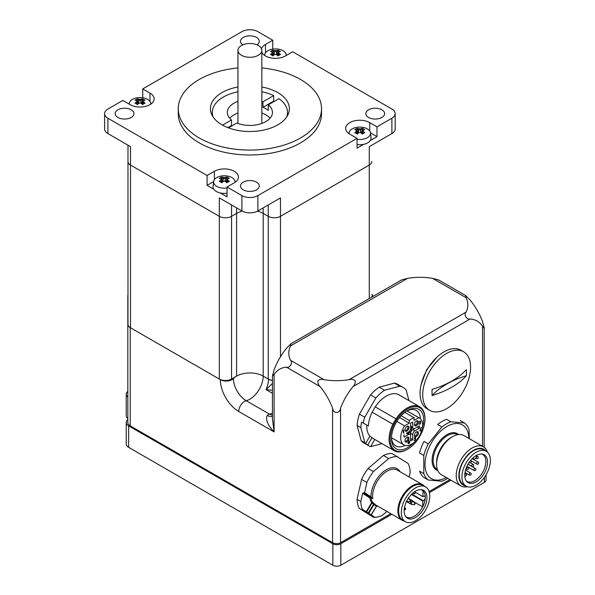 <?xml version="1.0" encoding="UTF-8"?>
<svg xmlns="http://www.w3.org/2000/svg" width="595" height="595" viewBox="0 0 595 595"><rect width="100%" height="100%" fill="white"/><g stroke="black" fill="none" stroke-linecap="round" stroke-linejoin="round"><path stroke-width="0.89" d="M261.837 91.816A37.604 21.71 180 0 1 273.693 95.594L262.968 101.782A22.558 13.023 0 0 0 261.837 101.351M213.189 117.118A37.604 21.71 180 0 1 212.296 112.403A37.604 21.71 180 0 1 237.955 91.816M237.955 101.351A22.558 13.023 0 0 0 227.335 112.403A22.558 13.023 0 0 0 231.507 119.952L222.515 125.143M228.45 127.858L236.825 123.016A22.558 13.023 0 0 0 260.246 123.976A22.558 13.023 0 0 0 272.458 112.403A22.558 13.023 0 0 0 268.286 104.854L279.01 98.666A37.604 21.71 180 0 1 287.497 112.403A37.604 21.71 180 0 1 286.604 117.118M268.286 104.854L268.286 110.38A22.558 13.023 0 0 0 262.968 107.316L262.968 101.782M273.693 95.594L273.693 101.12A37.604 21.71 180 0 1 274.273 101.395M227.811 127.613L231.507 125.478A22.558 13.023 0 0 0 231.961 125.828M231.507 119.952L231.507 125.478M262.968 107.316L273.693 101.12M229.722 118.234A22.558 13.023 180 0 1 237.955 113.02M261.837 113.02A22.558 13.023 180 0 1 270.071 118.234M261.837 86.989A39.478 22.796 180 0 1 289.378 108.721A39.478 22.796 180 0 1 265.006 129.777A39.478 22.796 180 0 1 221.98 124.838A39.478 22.796 180 0 1 210.414 108.721A39.478 22.796 180 0 1 237.955 86.989M261.837 67.942A71.631 41.352 180 0 1 321.531 108.721A71.631 41.352 180 0 1 277.307 146.928A71.631 41.352 180 0 1 199.243 137.958A71.631 41.352 180 0 1 178.262 108.721A71.631 41.352 180 0 1 237.955 67.942M261.547 48.879A14.102 8.144 180 0 1 265.496 44.439L272.755 40.252L272.755 49.102M395.184 113.63A11.283 6.515 180 0 1 391.882 118.234L391.882 133.585A11.283 6.515 0 0 0 395.184 128.981L395.184 113.63A11.283 6.515 180 0 0 391.882 109.026L292.695 51.765L285.436 55.952A14.102 8.144 180 0 1 271.796 58.057A14.102 8.144 180 0 1 261.837 52.286M264.73 55.476A10.755 6.21 180 0 1 264.73 54.725A14.102 8.144 0 0 0 264.217 55.112M363.724 144.317L357.06 148.162L357.06 138.338L349.793 134.15A14.102 8.144 180 0 1 345.665 128.394A14.102 8.144 180 0 1 354.367 120.867A14.102 8.144 180 0 1 369.74 122.637L376.999 126.824L376.999 136.649L370.499 132.901A10.755 6.21 180 0 1 357.06 139.312M349.027 132.938A14.102 8.144 0 0 0 348.521 133.302M376.999 136.649L370.328 140.502M227.037 187.983A10.755 6.21 180 0 1 216.729 186.369A10.755 6.21 180 0 1 213.598 181.594L207.097 185.32L207.097 175.495L214.356 171.308A14.102 8.144 180 0 1 229.73 169.545A14.102 8.144 180 0 1 238.431 177.065A14.102 8.144 180 0 1 234.304 182.821L227.037 187.008L227.037 196.833L220.373 192.988M235.575 181.973A14.102 8.144 0 0 0 235.062 181.609M213.769 189.173L207.097 185.32M142.74 97.773L142.74 88.923L241.92 31.654A11.283 6.515 180 0 1 257.873 31.654L272.755 40.252M142.74 88.923L150 93.11A14.102 8.144 180 0 1 154.127 98.867A14.102 8.144 180 0 1 145.425 106.393A14.102 8.144 180 0 1 130.06 104.623L122.793 100.436L107.911 109.026A11.283 6.515 180 0 0 104.608 113.63A11.283 6.515 180 0 0 107.911 118.234L207.097 175.495M357.06 138.338L257.873 195.606A11.283 6.515 180 0 1 241.92 195.606L227.037 187.008M391.882 118.234L376.999 126.824M117.914 117.468A9.401 5.429 180 0 1 115.155 113.63A9.401 5.429 180 0 1 120.963 108.617A9.401 5.429 180 0 1 131.205 109.792A9.401 5.429 180 0 1 133.957 113.63A9.401 5.429 180 0 1 128.156 118.643A9.401 5.429 180 0 1 117.914 117.468M243.251 189.835A9.401 5.429 180 0 1 240.499 185.997A9.401 5.429 180 0 1 246.3 180.977A9.401 5.429 180 0 1 256.542 182.159A9.401 5.429 180 0 1 259.294 185.997A9.401 5.429 180 0 1 253.492 191.01A9.401 5.429 180 0 1 243.251 189.835M242.812 44.833A9.401 5.429 180 0 1 240.499 41.271A9.401 5.429 180 0 1 246.3 36.25A9.401 5.429 180 0 1 256.542 37.433A9.401 5.429 180 0 1 259.294 41.271A9.401 5.429 180 0 1 256.981 44.833M368.588 117.468A9.401 5.429 180 0 1 365.836 113.63A9.401 5.429 180 0 1 371.637 108.617A9.401 5.429 180 0 1 381.878 109.792A9.401 5.429 180 0 1 384.638 113.63A9.401 5.429 180 0 1 378.829 118.643A9.401 5.429 180 0 1 368.588 117.468M321.531 108.721L321.531 113.63A71.631 41.352 180 0 1 277.307 151.837A71.631 41.352 180 0 1 199.243 142.874A71.631 41.352 180 0 1 178.262 113.63L178.262 108.721M391.882 133.585L369.279 146.638L369.279 165.053A8.65 4.991 0 0 0 371.816 161.528A8.65 4.991 180 0 1 369.279 165.053L280.476 216.327A8.65 4.991 180 0 1 268.241 216.327A8.65 4.991 0 0 0 280.476 216.327L369.279 165.053L369.279 298.541M268.241 204.97L268.241 216.327L263.191 213.412A18.802 10.851 0 0 0 257.501 211.158A18.802 10.851 180 0 1 263.191 213.412L268.241 216.327L268.241 379.045A8.65 4.991 0 0 0 272.443 380.384M242.291 211.158A18.802 10.851 0 0 0 236.602 213.412L231.552 216.327A8.65 4.991 180 0 1 219.317 216.327A8.65 4.991 0 0 0 231.552 216.327L236.602 213.412A18.802 10.851 180 0 1 242.291 211.158M241.92 195.606L241.92 210.957L219.317 197.904L219.317 216.327L130.513 165.053A8.65 4.991 180 0 1 127.985 161.528A8.65 4.991 0 0 0 130.513 165.053L219.317 216.327L219.317 379.045A8.65 4.991 0 0 0 231.552 379.045L231.552 204.97M280.476 356.777L280.476 197.904L257.873 210.957L257.873 195.606M104.608 113.63L104.608 128.981A11.283 6.515 0 0 0 107.911 133.585L107.911 118.234M127.985 145.173L127.985 324.245A8.65 4.991 0 0 0 130.513 327.778L130.513 146.638L107.911 133.585M241.92 210.957A11.283 6.515 0 0 0 257.873 210.957M151.271 103.783A14.102 8.144 0 0 0 150.766 103.418M241.458 55.261A11.937 6.895 0 0 0 254.467 56.756A11.937 6.895 0 0 0 261.837 50.382A11.937 6.895 0 0 0 249.9 43.495A11.937 6.895 0 0 0 237.955 50.382A11.937 6.895 0 0 0 241.458 55.261M268.241 379.045L263.191 376.129A18.802 10.851 0 0 0 236.602 376.129L231.552 379.045M130.513 327.778L219.317 379.045M136.709 100.726L136.709 101.708A18.363 10.598 120 0 0 135.028 103.128A17.969 3.801 38.8 0 1 137.497 104.556A18.363 10.598 -60 0 1 139.178 103.136A18.148 14.816 0 0 1 140.874 103.136A18.363 10.598 60 0 1 142.562 104.556A17.969 3.801 -38.8 0 1 145.024 103.128A18.363 10.598 -120 0 0 143.343 101.708L143.343 100.726A18.363 10.598 -60 0 1 145.024 100.205A17.969 14.168 -84.9 0 0 143.826 99.417A17.969 14.168 -84.9 0 0 142.562 98.785A18.363 10.598 120 0 0 140.874 99.306A18.148 14.816 180 0 0 139.178 99.306L138.858 100.295A17.642 10.189 60 0 0 137.207 99.774L137.497 98.785A17.969 14.168 84.9 0 0 135.028 100.205A18.363 10.598 60 0 1 136.709 100.726L137.475 101.09L137.475 104.37M136.709 101.708L137.475 102.444A17.642 10.189 -60 0 0 136.002 103.671M139.178 103.136L138.858 103.24A17.642 10.189 120 0 0 137.363 104.475M138.858 103.24L138.851 100.302A17.493 14.28 0 0 1 141.194 100.295A17.642 10.189 -60 0 1 142.845 99.774L142.562 98.785M140.874 103.136L140.874 99.306M142.688 104.475A17.642 10.189 -120 0 0 141.208 103.247M143.343 101.708L142.577 102.444A17.642 10.189 60 0 1 144.05 103.671M142.577 104.37L142.577 101.09L143.343 100.726M139.178 99.306A18.363 10.598 -120 0 0 137.497 98.785M137.207 99.774L138.628 103.418M129.293 104.185A10.755 6.21 180 0 1 129.293 103.396A10.755 6.21 180 0 1 138.196 97.662A10.755 6.21 180 0 1 141.863 97.662A10.755 6.21 180 0 1 147.634 99.395A10.755 6.21 180 0 1 150.758 103.396A10.755 6.21 180 0 1 150.766 104.147M141.431 103.418L142.845 99.774M272.146 52.055L272.146 53.037A18.363 10.598 120 0 0 270.465 54.457A17.969 3.801 38.8 0 1 272.934 55.885A18.363 10.598 -60 0 1 274.615 54.465A18.148 14.816 0 0 1 276.311 54.465A18.363 10.598 60 0 1 277.991 55.885A17.969 3.801 -38.8 0 1 280.461 54.457A18.363 10.598 -120 0 0 278.78 53.037L278.78 52.055A18.363 10.598 -60 0 1 280.461 51.534A17.969 14.168 -84.9 0 0 279.256 50.746A17.969 14.168 -84.9 0 0 277.991 50.114A18.363 10.598 120 0 0 276.311 50.635A18.148 14.816 180 0 0 274.615 50.635L274.295 51.624A17.642 10.189 60 0 0 272.644 51.103L272.934 50.114A17.969 14.168 84.9 0 0 270.465 51.534A18.363 10.598 60 0 1 272.146 52.055L272.912 52.42L272.912 55.699M272.146 53.037L272.912 53.773A17.642 10.189 -60 0 0 271.439 55M274.615 54.465L274.288 54.576A17.642 10.189 120 0 0 272.8 55.804M276.311 54.465L276.638 51.631A17.642 10.189 -60 0 1 278.282 51.103L277.991 50.114M278.125 55.804A17.642 10.189 -120 0 0 276.638 54.576M278.78 53.037L278.014 53.773A17.642 10.189 60 0 1 279.486 55M278.014 55.699L278.014 52.42L278.78 52.055M276.311 50.635L276.638 51.631A17.493 14.28 0 0 0 274.295 51.624L274.288 54.576M274.615 50.635A18.363 10.598 -120 0 0 272.934 50.114M272.644 51.103L274.064 54.747M264.656 55.424L264.73 54.725A10.755 6.21 180 0 1 273.633 48.991A10.755 6.21 180 0 1 277.3 48.991A10.755 6.21 180 0 1 283.071 50.716A10.755 6.21 180 0 1 286.195 54.725A10.755 6.21 180 0 1 286.195 55.514M276.868 54.747L278.282 51.103M223.482 181.326A18.148 14.816 0 0 1 225.178 181.326A18.363 10.598 60 0 1 226.859 182.747A17.969 3.801 -38.8 0 1 229.328 181.326A18.363 10.598 -120 0 0 227.647 179.906L227.647 178.924A18.363 10.598 -60 0 1 229.328 178.403A17.969 14.168 -84.9 0 0 228.123 177.608A17.969 14.168 -84.9 0 0 226.859 176.975A18.363 10.598 120 0 0 225.178 177.496A18.148 14.816 180 0 0 223.482 177.496L223.162 178.485A17.642 10.189 60 0 0 221.511 177.965L221.801 176.975A17.969 14.168 84.9 0 0 219.332 178.403A18.363 10.598 60 0 1 221.013 178.924L221.779 179.288L221.779 180.635L221.013 179.906A18.363 10.598 120 0 0 219.332 181.326A17.969 3.801 38.8 0 1 221.801 182.747A18.363 10.598 -60 0 1 223.482 181.326L223.162 181.438A17.642 10.189 120 0 0 221.667 182.665M221.013 178.924L221.013 179.906M220.306 181.862A17.642 10.189 -60 0 1 221.779 180.649L221.779 180.635M221.779 180.649L221.779 182.568M223.162 181.438L223.155 178.493A17.493 14.28 0 0 1 225.498 178.485A17.642 10.189 -60 0 1 227.149 177.965L226.859 176.975M225.178 181.326L225.178 177.496M226.993 182.665A17.642 10.189 -120 0 0 225.505 181.438M227.647 179.906L226.881 180.649A17.642 10.189 60 0 1 228.354 181.862M227.647 178.924L226.881 179.288L226.881 180.635M226.881 182.568L226.881 180.649M223.482 177.496A18.363 10.598 -120 0 0 221.801 176.975M221.511 177.965L222.924 181.616M227.037 193.211A11.283 6.515 180 0 1 216.357 191.493A11.283 6.515 180 0 1 213.07 186.488L213.598 181.594A10.755 6.21 180 0 1 222.493 175.86A10.755 6.21 180 0 1 226.167 175.86A10.755 6.21 180 0 1 231.931 177.585A10.755 6.21 180 0 1 235.062 181.594A10.755 6.21 180 0 1 235.062 182.338M225.736 181.616L227.149 177.965M356.45 130.253L356.45 131.235A18.363 10.598 120 0 0 354.769 132.655A17.969 3.801 38.8 0 1 357.238 134.076A18.363 10.598 -60 0 1 358.919 132.655A18.148 14.816 0 0 1 360.615 132.655A18.363 10.598 60 0 1 362.296 134.076A17.969 3.801 -38.8 0 1 364.765 132.655A18.363 10.598 -120 0 0 363.084 131.235L363.084 130.253A18.363 10.598 -60 0 1 364.765 129.732A17.969 14.168 -84.9 0 0 363.56 128.937A17.969 14.168 -84.9 0 0 362.296 128.304A18.363 10.598 120 0 0 360.615 128.825A18.148 14.816 180 0 0 358.919 128.825L358.599 129.814A17.642 10.189 60 0 0 356.948 129.293L357.238 128.304A17.969 14.168 84.9 0 0 354.769 129.732A18.363 10.598 60 0 1 356.45 130.253L357.216 130.617L357.216 133.897M356.45 131.235L357.216 131.964A17.642 10.189 -60 0 0 355.743 133.191M358.919 132.655L358.599 132.767A17.642 10.189 120 0 0 357.104 133.994M358.599 132.767L358.592 129.822A17.493 14.28 0 0 1 360.934 129.814A17.642 10.189 -60 0 1 362.586 129.293L362.296 128.304M360.615 132.655L360.615 128.825M362.429 133.994A17.642 10.189 -120 0 0 360.942 132.767M363.084 131.235L362.318 131.964A17.642 10.189 60 0 1 363.79 133.191M362.318 133.897L362.318 130.617L363.084 130.253M358.919 128.825A18.363 10.598 -120 0 0 357.238 128.304M356.948 129.293L358.361 132.938M349.027 133.667A10.755 6.21 180 0 1 349.034 132.923A10.755 6.21 180 0 1 357.93 127.189A10.755 6.21 180 0 1 361.596 127.189A10.755 6.21 180 0 1 367.368 128.914A10.755 6.21 180 0 1 370.499 132.923L371.027 137.809A11.283 6.515 180 0 1 357.06 144.54M361.172 132.938L362.586 129.293M272.443 413.123A18.802 10.851 -60 0 1 269.602 414.194A8.271 4.775 120 0 0 267.192 415.384A11.283 5.578 -126.3 0 0 272.443 416.188M267.192 415.384C265.355 419.542 267.661 425.053 274.094 431.903L272.443 418.917M272.443 415.154A11.283 8.062 -103.7 0 1 269.602 414.194L246.204 400.688A18.802 10.851 120 0 0 263.191 376.129L268.509 379.201A18.802 10.851 -60 0 1 266.01 389.599L272.443 390.283M130.246 327.622A8.271 4.775 180 0 1 127.828 324.245L127.828 422.495A8.271 4.775 0 0 0 130.246 425.871L130.246 327.622L220.336 379.632A8.271 4.775 180 0 0 233.433 378.561A18.058 10.427 60 0 0 246.204 400.688A8.271 4.775 120 0 0 238.729 411.487L274.094 431.903L274.094 374.411L272.443 375.973L274.094 369.807A45.123 26.054 120 0 1 286.567 348.209L291.081 343.694L290.553 345.903L407.59 278.334L401.424 279.985L291.081 343.694M130.246 425.871L332.59 542.685A5.638 3.258 0 0 0 340.563 542.685L390.796 513.686M274.094 374.411A45.123 26.054 60 0 1 286.567 367.212L320.117 386.586A45.123 26.054 60 0 1 332.59 408.185L332.59 542.685M407.59 278.334A45.123 26.054 180 0 1 432.535 278.334L466.086 297.701A45.123 26.054 180 0 1 466.086 312.1L349.049 379.677A45.123 26.054 180 0 1 324.104 379.677L290.553 360.302A45.123 26.054 180 0 1 290.553 345.903M466.086 297.701L465.558 295.492L438.701 279.985L432.535 278.334M290.553 360.302C293.201 362.697 289.825 368.298 286.567 367.212M320.117 386.586C318.392 384.935 317.663 382.979 317.938 380.718C319.76 379.35 321.813 379.008 324.104 379.677M465.558 295.492L470.072 300.006A45.123 26.054 -120 0 1 482.545 321.605L484.196 327.778L483.928 328.068L482.545 326.209L482.545 446.332M349.049 379.677C351.34 379.008 353.393 379.35 355.215 380.718C355.49 382.979 354.761 384.935 353.036 386.586L470.072 319.009C466.778 320.132 463.468 314.398 466.086 312.1M470.072 319.009A45.123 26.054 -60 0 1 482.545 326.209M340.563 542.685L340.563 408.185C339.886 413.904 333.267 413.904 332.59 408.185M340.563 408.185A45.123 26.054 -60 0 1 353.036 386.586M429.114 491.559L449.88 479.57M272.443 383.463L266.01 389.599L272.443 393.31M272.443 380.473A8.271 4.775 180 0 1 268.509 379.201M371.816 294.257A8.271 4.775 180 0 1 372.723 296.436A8.271 4.775 180 0 1 372.715 296.555L372.723 296.436M127.985 296.92A8.271 4.775 180 0 1 127.828 295.998A8.271 4.775 180 0 1 127.985 295.075M127.828 295.998L127.828 324.245A8.271 4.775 180 0 1 127.985 323.323M233.433 378.561A18.802 10.851 180 0 1 263.191 376.129L263.191 207.886M386.914 511.44L382.28 515.389A33.841 19.538 -60 0 1 375.014 517.36L373.139 517.085L367.851 513.582L373.556 504.322L374.679 504.01L373.645 504.196L374.01 504.508M383.403 455.465L388.721 458.537L373.415 471.575L368.097 468.503L383.403 455.465A33.841 19.538 -60 0 1 392.001 453.464L408.125 463.498A33.841 19.538 -60 0 1 410.2 472.385L409.174 476.967M373.139 517.085L359.149 508.279A33.841 19.538 120 0 1 357.074 499.391L361.574 479.391A33.841 19.538 120 0 1 368.097 468.503M388.721 458.537A33.841 19.538 -60 0 1 397.319 456.536M376.449 506.085L377.609 505.906L376.404 506.144L371.206 514.816L368.774 513.247A0.751 0.617 -57.2 0 1 367.851 513.582L365.613 512.228L366.639 511.953L368.774 513.247L373.965 504.575A21.241 12.264 120 0 0 376.404 506.144L371.31 514.898A0.751 0.751 0 0 1 370.38 515.203A0.751 0.744 113.2 0 0 371.31 514.898L371.206 514.816A0.751 0.617 -57.2 0 1 370.291 515.158A0.751 0.744 113.2 0 0 370.38 515.203L370.127 515.091M362.34 510.123L362.303 509.171L366.222 511.693L371.652 502.634L372.068 502.894L366.639 511.953L365.613 512.228L359.149 508.279M362.303 509.171A33.841 19.538 -60 0 1 360.793 501.54L357.074 499.391M373.556 504.322L373.645 504.196A41.159 40.557 113.2 0 1 372.068 502.894L372.649 502.373A41.293 40.81 112.5 0 0 374.679 504.01A20.49 11.833 -60 0 0 376.315 505.326L402.108 520.216A20.49 11.833 120 0 0 404.25 521.019M364.594 492.653L371.012 496.795L372.76 498.595L370.923 497.703L369.889 497.963A21.241 12.264 120 0 0 371.652 502.634A0.751 0.595 145.3 0 1 372.649 502.373A20.49 11.833 -60 0 1 370.923 497.703L363.359 492.824L363.887 493.129L364.594 492.653L366.892 482.456L361.574 479.391M424.361 486.174A20.49 11.833 120 0 0 422.599 484.724A20.49 11.833 120 0 0 409.003 488.123A20.49 11.833 120 0 0 398.256 514.474A20.49 11.833 120 0 0 402.108 520.216M399.989 471.664A21.621 12.48 -60 0 0 382.57 472.452A21.621 12.48 -60 0 0 371.012 496.795A0.751 0.617 122.8 0 1 370.097 497.13L372.284 498.491M373.415 471.575A33.841 19.538 120 0 0 366.892 482.456M405.485 521.733L402.822 520.194A20.118 11.617 -60 0 1 402.547 520.023A20.118 11.617 -60 0 1 402.971 496.721A20.118 11.617 -60 0 1 422.941 485.356L425.603 486.889A20.118 11.617 120 0 0 405.626 498.253A20.118 11.617 120 0 0 405.202 521.562A20.118 11.617 120 0 0 405.485 521.733A20.118 11.617 120 0 0 425.455 510.361A20.118 11.617 120 0 0 425.886 487.06A20.118 11.617 120 0 0 425.603 486.889M407.263 518.126A16.11 9.297 -60 0 1 406.11 517.129A16.11 9.297 -60 0 1 404.459 513.753A16.11 9.297 -60 0 1 409.07 497.227A16.11 9.297 -60 0 1 421.922 489.73A16.11 9.297 -60 0 1 424.22 507.818A16.11 9.297 -60 0 1 407.263 518.126M411.405 494.445L422.8 501.02L422.658 506.873A15.604 9.007 120 0 0 425.247 497.539A15.604 9.007 120 0 0 423.045 490.808L422.904 496.661L414.931 492.058M421.134 489.626A15.604 9.007 -60 0 1 422.019 490.027A15.604 9.007 -60 0 1 423.045 490.808L420.977 489.611M414.432 504.701L415.057 503.615A0.647 0.372 -60 0 0 414.432 504.701L412.119 504.486A1.651 0.952 -60 0 1 411.569 503.95A1.651 0.952 -60 0 1 412.261 501.987A1.651 0.952 -60 0 1 413.711 501.704L422.658 506.873A15.604 9.007 -60 0 1 406.415 517.055A15.604 9.007 -60 0 1 405.619 516.497M422.8 501.02L423.328 500.73A2.633 1.517 120 0 0 425.247 497.539A2.633 1.517 120 0 0 424.696 496.267A2.633 1.517 120 0 0 423.439 496.371L422.904 496.661M371.317 514.898L376.568 506.122M360.793 501.54L362.653 493.3L363.359 492.824M486.227 474.505A20.118 11.617 -60 0 1 466.108 486.115A20.118 11.617 -60 0 1 466.108 462.888A20.118 11.617 -60 0 1 486.227 451.278A20.118 11.617 -60 0 1 486.227 474.505M468.109 482.649A16.11 9.297 -60 0 1 466.733 481.511A16.11 9.297 -60 0 1 468.109 464.048A16.11 9.297 -60 0 1 482.545 454.119A16.11 9.297 -60 0 1 484.947 471.999A16.11 9.297 -60 0 1 468.109 482.649M466.108 486.115L463.446 484.583A20.118 11.617 -60 0 1 463.446 461.356A20.118 11.617 -60 0 1 483.564 449.738L486.227 451.278M465.848 485.966A20.684 11.937 -60 0 1 462.032 463.327A20.684 11.937 -60 0 1 483.847 449.255A20.684 11.937 -60 0 1 485.966 451.122M487.417 452.148A22.558 13.023 120 0 0 483.46 446.852L483.46 446.852A22.558 13.023 120 0 0 464.197 455.049A22.558 13.023 120 0 0 460.894 485.929A22.558 13.023 120 0 0 467.462 486.717M483.46 446.852L463.847 435.533A22.558 13.023 120 0 0 452.564 436.648A22.558 13.023 120 0 0 444.591 443.721A22.558 13.023 120 0 0 436.611 464.286A22.558 13.023 120 0 0 441.289 474.609L460.894 485.929M452.564 436.648L450.906 437.608A20.208 11.669 120 0 0 443.758 443.944A20.208 11.669 120 0 0 436.611 462.367L436.611 464.286M446.295 477.502A31.037 17.917 -60 0 1 426.764 453.42A31.037 17.917 -60 0 1 462.434 424.934A31.037 17.917 -60 0 1 465.922 428.169A31.037 17.917 -60 0 1 468.853 438.426M447.715 478.321A33.841 19.538 -60 0 1 441.899 481.236L428.274 480.016A33.841 19.538 -60 0 1 423.789 473.635L423.789 455.473A33.841 19.538 -60 0 1 428.274 443.9L441.899 426.957A33.841 19.538 -60 0 1 450.876 421.773L446.622 419.311A33.841 19.538 -60 0 0 437.645 424.495L441.899 426.957M450.876 421.773L464.494 422.986A33.841 19.538 -60 0 1 468.986 429.374L469.343 438.708M464.494 422.986L460.24 420.531M428.274 443.9L424.019 441.445A33.841 19.538 -60 0 0 419.535 453.011L423.789 455.473M423.789 473.635L419.535 471.18A33.841 19.538 -60 0 0 424.019 477.562L428.274 480.016M481.757 454.007A15.604 9.007 -60 0 1 482.634 454.416A15.604 9.007 -60 0 1 482.634 472.43A15.604 9.007 -60 0 1 467.03 481.444A15.604 9.007 -60 0 1 466.242 480.879M473.241 457.674L473.241 457.949A2.254 1.302 120 0 0 473.709 458.983A2.254 1.302 120 0 0 475.45 458.381A2.254 1.302 120 0 0 476.431 456.112L476.431 455.391M332.85 565.25A5.638 3.258 0 0 0 340.823 565.25L340.823 543.756A5.638 3.258 180 0 1 332.85 543.756L332.85 565.25L128.646 447.358L128.646 425.864A8.271 4.775 180 0 1 126.222 422.487A8.271 4.775 180 0 1 127.828 419.661M126.222 422.487L126.222 443.982A8.271 4.775 0 0 0 128.646 447.358M127.828 397.066A8.271 4.775 180 0 1 126.222 394.24L126.222 415.734A8.271 4.775 0 0 0 127.828 418.56M484.404 477.331L484.404 482.359A5.638 3.258 0 0 0 486.055 480.053L486.055 474.795M484.404 482.359L340.823 565.25M340.823 543.756L391.852 514.296M429.404 492.615L450.943 480.187M126.222 394.24A8.271 4.775 180 0 1 127.828 391.421M128.646 425.864L332.85 543.756M419.326 428.288L414.879 430.854A3.005 1.74 120 0 0 412.752 434.543L412.752 439.675L410.624 438.448L410.624 433.309A3.005 1.74 -60 0 1 412.752 429.627L417.199 427.061L419.326 428.288A10.903 6.292 120 0 0 419.326 425.834L414.879 428.4A3.005 1.74 120 0 1 413.376 428.549A3.005 1.74 120 0 1 412.752 427.173L412.752 422.041A10.903 6.292 120 0 0 410.624 423.268L410.624 428.4A3.005 1.74 120 0 1 408.497 432.082L406.37 433.309A3.005 1.74 -60 0 1 407.873 433.16L410 434.395A3.005 1.74 120 0 0 408.497 434.543L406.37 433.309M401.134 415.779L409.293 420.494A15.507 8.955 -60 0 1 414.083 417.727L414.083 420.42L418.768 417.712A15.507 8.955 -60 0 1 419.445 418.04A15.507 8.955 -60 0 1 422.495 427.403A22.751 13.135 120 0 0 407.568 410.513L407.568 410.513A22.751 13.135 120 0 0 391.48 438.381A22.751 13.135 120 0 0 413.562 442.866M404.816 412.38L414.083 417.727M406.973 410.9L418.768 417.712M410 434.395A3.005 1.74 120 0 1 410.624 435.771L410.624 440.902A10.903 6.292 120 0 0 412.752 439.675M404.05 434.647A10.903 6.292 120 0 0 404.05 437.109L408.497 434.543M394.426 383.12L399.743 386.192L384.548 390.261L379.231 387.189L394.426 383.12A33.841 19.538 -60 0 1 397.899 384.43L403.217 387.501A33.841 19.538 -60 0 1 406.088 389.851L408.966 400.591M361.18 440.694A33.841 19.538 120 0 0 364.058 443.044L369.108 445.967A33.841 19.538 -60 0 1 367.755 445.045L365.59 443.558A33.841 19.538 -60 0 1 364.906 442.844L361.18 440.694L357.112 425.499A33.841 19.538 120 0 1 359.44 414.142L370.559 394.879A33.841 19.538 120 0 1 379.231 387.189M399.743 386.192A33.841 19.538 -60 0 1 403.217 387.501M409.293 442.747L409.739 442.494L409.739 442.1L409.293 442.353L409.293 440.59L407.962 443.126L407.962 443.513L409.025 442.903L409.025 443.818L408.958 442.554M407.568 449.203L407.032 449.508A25.384 14.652 -60 0 1 394.344 450.765A25.384 14.652 -60 0 1 392.893 424.183L372.158 412.209L375.244 406.868A25.384 14.652 -60 0 1 398.985 394.827L419.728 406.802A25.384 14.652 -60 0 1 424.979 418.419L424.979 419.036A24.626 14.221 120 0 0 407.568 408.981A24.626 14.221 120 0 0 390.149 439.147A24.626 14.221 120 0 0 407.568 449.203L407.568 449.203A24.626 14.221 120 0 0 424.979 419.036M384.548 390.261A33.841 19.538 120 0 0 375.876 397.951L364.757 417.214A33.841 19.538 120 0 0 363.181 423L368.379 426.005A25.384 14.652 -60 0 1 372.158 412.209M368.379 426.005L366.78 425.083A25.384 14.652 -60 0 0 369.882 436.135L372.009 437.689L367.755 445.045M394.344 450.765L373.34 438.634A25.384 14.652 -60 0 1 372.009 437.689M415.652 439.229L414.187 440.464L415.206 440.136L415.652 438.969L415.384 437.228L414.135 438.255M415.474 438.284L414.76 438.76L415.429 439.095M381.99 443.632L371.258 446.51A33.841 19.538 -60 0 1 370.745 446.391M374.746 439.452L370.581 446.674A33.841 19.538 -60 0 1 369.108 445.967M364.906 442.844L360.838 427.649L357.112 425.499M415.652 438.969L414.998 438.597M365.59 443.558L369.882 436.135M360.838 427.649A33.841 19.538 -60 0 1 361.589 422.086L366.78 425.083M363.181 423L361.589 422.086M364.757 417.214L359.44 414.142M408.274 442.948L409.025 441.267L409.025 442.509L408.096 442.836M415.607 437.623L415.005 437.273M415.607 437.749L414.871 437.325M375.876 397.951L370.559 394.879M392.893 424.183L395.98 418.843A25.384 14.652 -60 0 1 419.728 406.802M410.468 429.426A2.068 1.197 -60 0 1 409.301 431.435M410.624 427.679A2.819 1.629 -60 0 1 410.974 427.798A2.819 1.629 -60 0 1 410.803 431.323A2.819 1.629 -60 0 1 407.873 432.446M395.98 418.843L375.244 406.868M421.461 430.438A22.751 13.135 120 0 0 422.487 427.403L420.583 427.857L419.869 431.063L421.773 430.616A15.507 8.955 120 0 1 403.931 444.904A15.507 8.955 120 0 1 404.607 425.886L409.293 423.179L399.587 417.571M406.749 411.011A20.49 11.833 -60 0 1 416.217 410.424A20.49 11.833 -60 0 1 420.434 418.776M405.069 445.387A20.49 11.833 -60 0 1 395.727 445.915A20.49 11.833 -60 0 1 391.503 437.422M413.376 428.549L411.249 427.322A3.005 1.74 -60 0 1 410.624 425.946L410.624 423.268M409.293 423.179L409.293 420.494M417.802 420.888A2.819 1.629 120 0 0 416.388 421.029A2.819 1.629 120 0 0 414.395 424.48A2.819 1.629 120 0 0 417.154 425.016A2.819 1.629 120 0 0 417.802 420.888M405.574 431.197A2.819 1.629 120 0 0 408.832 428.571A2.819 1.629 120 0 0 406.987 426.451A2.819 1.629 120 0 0 404.994 429.91A2.819 1.629 120 0 0 405.574 431.197M403.774 433.16L403.774 430.088L403.179 430.892L403.477 432.989M419.133 424.324L420.724 423.729L419.49 424.123L420.598 422.048L420.509 420.985L419.222 421.989L420.241 421.334L420.464 421.662L419.133 424.324M414.544 437.913L415.161 437.548L415.295 438.195M405.574 442.055A2.819 1.629 120 0 0 408.832 439.43A2.819 1.629 120 0 0 406.987 437.31A2.819 1.629 120 0 0 404.994 440.761A2.819 1.629 120 0 0 405.574 442.055M417.802 431.739A2.819 1.629 120 0 0 416.388 431.881A2.819 1.629 120 0 0 414.395 435.332A2.819 1.629 120 0 0 417.154 435.867A2.819 1.629 120 0 0 417.802 431.739M396.858 421.416L404.607 425.886M420.174 429.694L421.773 430.616M405.016 440.419A2.068 1.197 120 0 0 405.418 441.096A2.068 1.197 120 0 0 407.493 439.898A2.068 1.197 120 0 0 407.493 437.511A2.068 1.197 120 0 0 406.697 437.496M414.418 434.99A2.068 1.197 120 0 0 414.819 435.666A2.068 1.197 120 0 0 416.887 434.476A2.068 1.197 120 0 0 416.887 432.089A2.068 1.197 120 0 0 416.098 432.067M414.418 424.138A2.068 1.197 120 0 0 414.819 424.815A2.068 1.197 120 0 0 416.887 423.618A2.068 1.197 120 0 0 416.887 421.23A2.068 1.197 120 0 0 416.098 421.215M405.016 429.568A2.068 1.197 120 0 0 405.418 430.237A2.068 1.197 120 0 0 407.493 429.047A2.068 1.197 120 0 0 407.493 426.66A2.068 1.197 120 0 0 406.697 426.645M420.375 421.386L419.921 421.126M420.724 421.379L420.115 421.029M420.724 421.513L419.996 421.089M414.678 440.508L414.053 440.151M414.499 440.545L414.098 440.315M415.295 437.608L414.841 437.34M470.578 367.227A33.841 19.538 120 0 0 463.572 351.734A33.841 19.538 120 0 0 437.496 360.801A33.841 19.538 120 0 0 422.725 394.857A33.841 19.538 120 0 0 429.731 410.349A33.841 19.538 120 0 0 455.807 401.283A33.841 19.538 120 0 0 470.578 367.227M463.572 351.734L460.917 350.202A33.841 19.538 120 0 0 434.833 359.268A33.841 19.538 120 0 0 420.063 393.325A33.841 19.538 120 0 0 427.069 408.817L429.731 410.349M466.406 375.683A79.812 46.083 180 0 1 432.052 395.519L432.052 389.375A79.812 46.083 0 0 0 466.406 369.547L466.406 375.683A82.727 47.764 0 0 0 432.052 395.519M265.496 44.439L265.496 52.784M369.74 122.637L369.74 130.974M214.356 171.308L214.356 179.645M236.602 376.129L236.602 207.886M150 93.11L150 101.455M220.336 379.632A26.009 15.016 -120 0 0 238.729 411.487M375.014 517.36L371.28 514.958M372.76 498.595A20.49 11.833 -60 0 1 383.738 473.538A20.49 11.833 -60 0 1 397.341 470.139L422.599 484.724M363.887 493.129L370.097 497.13M423.328 500.73L411.785 494.066M412.402 493.486L414.7 493.694A0.647 0.372 -60 0 1 415.37 492.727M405.373 509.677A0.647 0.372 -60 0 1 405.158 508.777A0.647 0.372 -60 0 1 405.708 508.844M362.653 493.3L369.889 497.963M406.489 501.563L410.855 504.084A1.882 1.086 -60 0 1 410.52 502.775A1.882 1.086 -60 0 1 411.487 501.139A1.882 1.086 -60 0 1 412.737 500.826L415.057 503.615A0.647 0.372 -60 0 1 415.109 503.727M409.866 501.756L410.49 500.67A0.647 0.372 -60 0 0 409.866 501.756L407.553 501.54A1.651 0.952 -60 0 1 406.973 500.588M408.036 498.751A1.651 0.952 -60 0 1 409.144 498.759L412.737 500.826M408.17 497.881L410.49 500.67A0.647 0.372 -60 0 1 410.543 500.789M437.451 469.678L437.347 469.619A20.208 11.669 -60 0 1 440.3 441.951A20.208 11.669 -60 0 1 457.555 434.618L457.659 434.677M458.604 434.536A20.966 12.101 120 0 0 457.399 433.658A20.966 12.101 120 0 0 439.504 441.267A20.966 12.101 120 0 0 437.801 470.571M464.799 474.431A1.183 0.684 -60 0 1 465.892 473.888L464.896 473.308M470.6 460.738A1.183 1.183 0 0 1 471.032 462.36A1.183 1.183 0 0 1 469.418 462.791A1.183 0.684 -60 0 1 469.18 462.345M466.926 466.346L474.126 470.504A1.183 0.684 -60 0 1 474.126 469.135A1.183 0.684 -60 0 1 475.308 468.451L468.005 464.234M465.952 468.778L466.882 469.321A1.183 0.684 -60 0 1 466.882 467.953A1.183 0.684 -60 0 1 468.072 467.268L466.83 466.554M477.703 456.551A1.183 1.183 0 0 1 478.142 458.172A1.183 1.183 0 0 1 476.521 458.604A1.183 0.684 -60 0 1 476.521 457.235A1.183 0.684 -60 0 1 477.703 456.551L476.431 455.815M468.057 464.145L471.954 466.398A1.183 0.684 -60 0 1 471.954 465.03A1.183 0.684 -60 0 1 473.137 464.345L470.519 462.836M470.556 460.485L476.878 464.13A1.183 0.684 -60 0 1 476.878 462.761A1.183 0.684 -60 0 1 478.06 462.077L472.177 458.678M470.6 473.018A1.183 1.183 0 0 1 471.032 474.639A1.183 1.183 0 0 1 469.418 475.07A1.183 0.684 -60 0 1 469.418 473.702A1.183 0.684 -60 0 1 470.6 473.018L465.535 470.095M414.879 430.854L412.752 429.627M410.624 433.309L412.752 434.543M410.624 425.946L412.752 427.173M212.296 112.403L212.296 115.668M287.497 112.403L287.497 115.668M371.816 297.084L371.816 295.998M237.955 50.382L237.955 123.455M261.837 50.382L261.837 123.455M141.863 97.662A18.445 18.445 0 0 0 138.196 97.662M129.293 103.396L129.212 104.14M150.758 103.396L150.833 104.095M277.3 48.991A18.445 18.445 0 0 0 273.633 48.991M286.195 54.725L286.277 55.469M226.167 175.86A18.445 18.445 0 0 0 222.493 175.86M235.062 181.594L235.137 182.293M361.596 127.189A18.445 18.445 0 0 0 357.93 127.189M349.034 132.923L348.96 133.622M272.443 375.973L272.443 418.984M484.196 447.343L484.196 327.778M414.7 493.694L415.325 492.608L414.678 491.693M404.191 509.737L405.039 509.818L405.664 508.732L404.555 507.171M412.119 504.486L410.855 504.084M376.516 506.226L377.468 505.847M407.553 501.54L406.288 501.139M464.792 475.978A1.183 1.183 0 0 0 466.354 475.464A1.183 1.183 0 0 0 465.892 473.888M469.418 462.791L469.031 462.568M472.549 458.314L473.709 458.983M474.126 470.504A1.183 1.183 0 0 0 475.74 470.072A1.183 1.183 0 0 0 475.308 468.451M471.954 466.398A1.183 1.183 0 0 0 473.568 465.959A1.183 1.183 0 0 0 473.137 464.345M476.878 464.13A1.183 1.183 0 0 0 478.492 463.698A1.183 1.183 0 0 0 478.06 462.077M469.418 475.07L465 472.527M476.521 458.604L475.673 458.113M466.882 469.321A1.183 1.183 0 0 0 468.503 468.882A1.183 1.183 0 0 0 468.072 467.268M407.032 410.87L419.445 418.04M391.517 437.734L403.931 444.904M421.082 384.742L426.645 369.733L437.072 357.052"/></g></svg>
